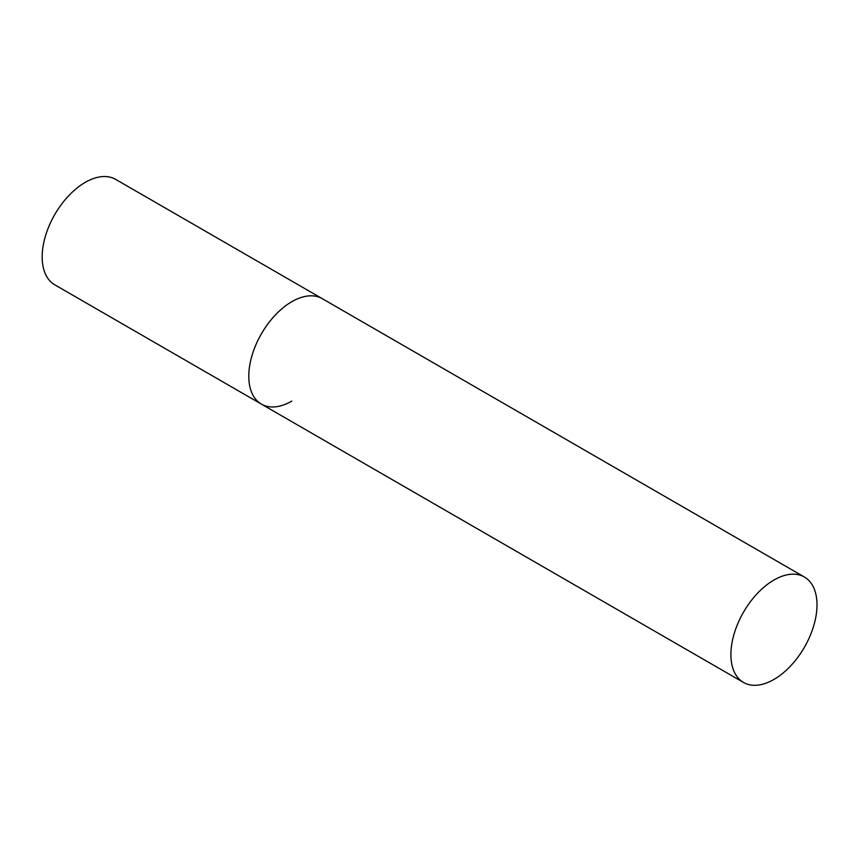 <?xml version="1.0" encoding="UTF-8"?>
<svg xmlns="http://www.w3.org/2000/svg" width="860" height="860" viewBox="0 0 860 860"><rect width="100%" height="100%" fill="white"/><g stroke="black" fill="none" stroke-linecap="round" stroke-linejoin="round"><path stroke-width="1.29" d="M291.841 401.093A60.877 35.142 -60 0 1 261.397 404.114A60.877 35.142 -60 0 1 252.066 355.331A60.877 35.142 -60 0 1 291.841 301.688A60.877 35.142 -60 0 1 322.274 298.667A60.877 35.142 120 0 0 275.361 314.975A60.877 35.142 120 0 0 248.798 376.239A60.877 35.142 120 0 0 261.397 404.114L54.782 284.821A60.877 35.142 -60 0 1 45.451 236.038A60.877 35.142 -60 0 1 85.215 182.395A60.877 35.142 -60 0 1 115.659 179.375L804.39 577.017A60.877 35.142 120 0 0 757.477 593.325A60.877 35.142 120 0 0 730.903 654.589A60.877 35.142 120 0 0 743.513 682.453A60.877 35.142 120 0 0 790.426 666.145A60.877 35.142 120 0 0 817 604.881A60.877 35.142 120 0 0 804.39 577.017M261.397 404.114L743.513 682.453"/></g></svg>
